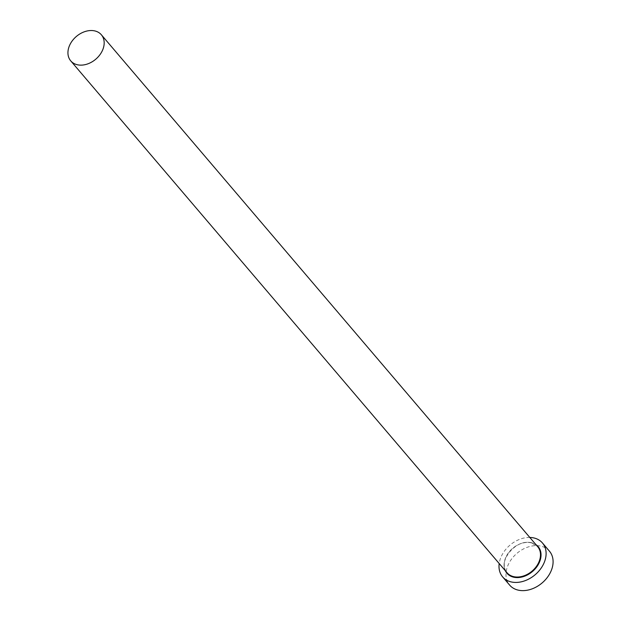 <?xml version="1.0" encoding="UTF-8"?>
<svg xmlns="http://www.w3.org/2000/svg" width="621" height="621" viewBox="0 0 621 621"><rect width="100%" height="100%" fill="white"/><g stroke="black" fill="none" stroke-linecap="round" stroke-linejoin="round"><path stroke-width="0.47" stroke-dasharray="3.1 2.33" d="M549.438 551.176A26.144 19.43 -40.4 0 0 541.582 546.317A26.144 19.43 -40.4 0 0 512.651 557.697A26.144 19.43 -40.4 0 0 509.639 585.098M529.806 537.444A26.144 19.43 -40.4 0 0 499.191 563.542M505.3 570.699A20.516 15.246 139.6 0 1 510.641 550.245A20.516 15.246 139.6 0 1 532.003 542.824A20.516 15.246 139.6 0 1 535.907 544.609M531.638 542.956A20.113 14.943 -40.4 0 0 509.391 551.704A20.113 14.943 -40.4 0 0 507.07 572.779C496.373 562.246 516.517 537.677 531.723 543.01L537.685 546.69A20.113 14.943 -40.4 0 0 531.638 542.956"/><path stroke-width="0.93" d="M76.794 64.615A20.113 14.943 -40.4 0 0 99.049 55.859A20.113 14.943 -40.4 0 0 101.363 34.784A20.113 14.943 -40.4 0 0 95.323 31.05A20.113 14.943 -40.4 0 0 73.068 39.806A20.113 14.943 -40.4 0 0 70.747 60.881A20.113 14.943 -40.4 0 0 76.794 64.615M499.191 563.542A26.144 19.43 -40.4 0 0 502.653 576.901A26.144 19.43 -40.4 0 0 510.509 581.753A26.144 19.43 -40.4 0 0 539.439 570.381A26.144 19.43 -40.4 0 0 542.451 542.979A26.144 19.43 -40.4 0 0 534.596 538.128A26.144 19.43 -40.4 0 0 529.806 537.444M502.653 576.901L509.639 585.098A26.144 19.43 -40.4 0 0 517.495 589.95A26.144 19.43 -40.4 0 0 546.426 578.57A26.144 19.43 -40.4 0 0 549.438 551.176L542.451 542.979M535.907 544.609A20.516 15.246 139.6 0 1 537.01 566.538A20.516 15.246 139.6 0 1 513.101 577.056A20.516 15.246 139.6 0 1 505.3 570.699M70.747 60.881L507.07 572.779A20.113 14.943 -40.4 0 0 513.117 576.513A20.113 14.943 -40.4 0 0 535.372 567.765A20.113 14.943 -40.4 0 0 537.685 546.69L101.363 34.784"/></g></svg>
